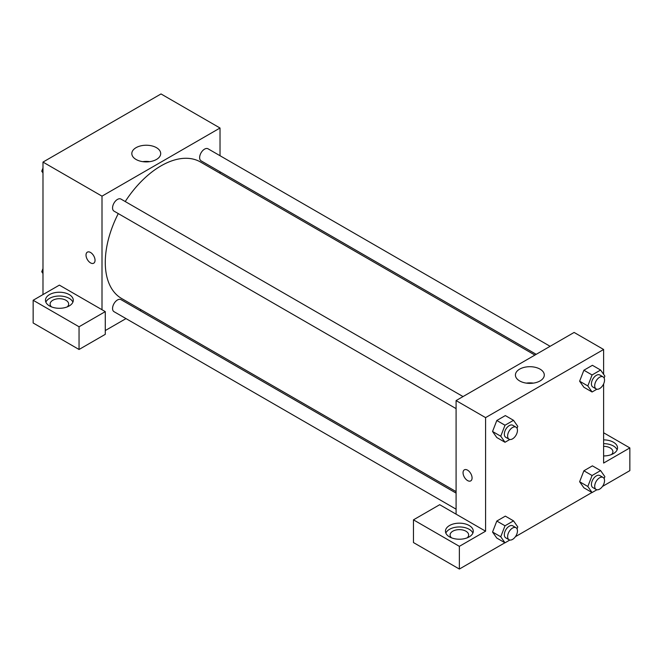 <?xml version="1.0" encoding="UTF-8"?>
<svg xmlns="http://www.w3.org/2000/svg" width="663" height="663" viewBox="0 0 663 663"><rect width="100%" height="100%" fill="white"/><g stroke="black" fill="none" stroke-linecap="round" stroke-linejoin="round"><path stroke-width="0.99" d="M42.987 294.587L42.987 162.087L161.018 93.947L220.025 128.017L220.025 155.722M220.025 171.783L220.025 173.283M156.468 147.675A14.437 8.337 180 0 1 160.695 153.567A14.437 8.337 180 0 1 146.258 161.905A14.437 8.337 180 0 1 131.821 153.567A14.437 8.337 180 0 1 140.738 145.868A14.437 8.337 180 0 1 156.468 147.675M102.003 309.729L59.38 285.123L33.15 300.264L79.046 326.768L105.276 311.627L102.003 309.729L102.003 196.157L42.987 162.087M102.003 196.157L220.025 128.017M149.755 161.656A14.437 8.337 0 0 0 142.76 161.656M87.342 252.155A6.373 3.68 -120 0 0 86.364 257.261A6.373 3.68 -120 0 0 90.524 262.88A6.373 3.68 60 0 1 86.364 257.269A6.373 3.68 60 0 1 87.334 252.155A6.373 3.68 60 0 1 93.715 255.835A6.373 3.68 60 0 1 93.715 263.203A6.373 3.68 60 0 1 90.524 262.888A6.373 3.68 -120 0 0 93.715 263.194M49.543 294.587A13.906 8.031 180 0 1 64.701 292.847A13.906 8.031 180 0 1 73.286 300.264A13.906 8.031 180 0 1 59.38 308.295A13.906 8.031 180 0 1 45.465 300.264A13.906 8.031 180 0 1 49.543 294.587M72.897 302.162A13.906 8.031 0 0 0 63.142 296.32A13.906 8.031 0 0 0 49.543 298.375A13.906 8.031 0 0 0 45.863 302.162M51.515 306.894A9.274 5.354 180 0 1 50.106 304.052A9.274 5.354 180 0 1 55.833 299.104A9.274 5.354 180 0 1 65.935 300.264A9.274 5.354 180 0 1 68.654 304.052A9.274 5.354 180 0 1 67.236 306.894M33.15 300.264L33.15 322.98L79.046 349.484L105.276 334.343L105.276 311.627M79.046 326.768L79.046 349.484M141.211 309.812L139.901 310.566M125.995 318.596L105.276 330.555M456.086 493.106L120.956 299.618A6.953 4.019 120 0 0 115.594 301.483A6.953 4.019 120 0 0 112.561 308.486A6.953 4.019 120 0 0 113.995 311.668L456.086 509.167M550.116 346.301L208.033 148.794A6.953 4.019 120 0 0 202.671 150.658A6.953 4.019 120 0 0 199.638 157.661A6.953 4.019 120 0 0 201.08 160.844L536.21 354.332M463.039 396.573L120.956 199.074A6.953 4.019 120 0 0 115.594 200.93A6.953 4.019 120 0 0 112.561 207.933A6.953 4.019 120 0 0 113.995 211.116L456.086 408.623M118.279 213.585A78.822 45.507 120 0 0 105.276 262.407A78.822 45.507 120 0 0 121.602 298.491L456.086 491.606M534.908 355.078L200.425 161.971A78.822 45.507 120 0 0 125.232 201.544M456.086 514.165L439.693 504.7L413.463 519.842L459.368 546.337L485.589 531.196L456.086 514.165L456.086 400.585L574.117 332.445L603.62 349.484L603.62 374.338M413.463 519.842L413.463 542.558L459.368 569.053L504.908 542.765M515.4 536.698L591.984 492.485M602.485 486.427L629.85 470.631L629.85 447.915L603.62 463.056L603.62 383.902M603.62 446.34A9.274 5.354 180 0 1 610.175 447.915A9.274 5.354 180 0 1 612.894 451.694A9.274 5.354 180 0 1 611.485 454.536M617.137 449.804A13.906 8.031 0 0 0 603.62 443.663M603.62 439.884A13.906 8.031 180 0 1 617.535 447.915A13.906 8.031 180 0 1 603.62 455.945M451.503 537.826A9.274 5.354 180 0 1 450.094 534.983A9.274 5.354 180 0 1 459.368 529.629A9.274 5.354 180 0 1 468.642 534.983A9.274 5.354 180 0 1 467.224 537.826M472.885 533.093A13.906 8.031 0 0 0 463.122 527.251A13.906 8.031 0 0 0 449.531 529.306A13.906 8.031 0 0 0 445.843 533.093M449.531 525.519A13.906 8.031 180 0 1 464.688 523.778A13.906 8.031 180 0 1 473.274 531.196A13.906 8.031 180 0 1 459.368 539.226A13.906 8.031 180 0 1 445.453 531.196A13.906 8.031 180 0 1 449.531 525.519M459.368 546.337L459.368 569.053M603.62 432.765L629.85 447.915M592.084 475.512L583.888 470.78L592.407 465.857L583.888 470.78L579.628 481.752L583.888 487.811L579.628 481.752L587.824 486.485L592.084 475.512L600.603 470.589L604.863 476.647L604.117 478.562M596.907 389.214L592.084 391.99L583.888 387.258L579.619 381.217M592.084 391.99L587.824 385.932L592.084 374.96L583.888 370.227L592.407 365.305L583.888 370.227L579.628 381.2L583.888 387.258M509.822 439.486L505.007 442.271L496.811 437.539L492.543 431.489M505.007 442.271L500.747 436.213L505.007 425.232L496.811 420.499L505.33 415.585L496.811 420.499L492.551 431.48L496.811 437.539M509.822 540.038L505.007 542.815L500.747 536.757L505.007 525.784L496.811 521.052L505.33 516.129L496.811 521.052L492.551 532.024L496.811 538.083L492.543 532.041M485.589 531.196L485.589 417.624L603.62 349.484M540.063 369.142A14.437 8.337 180 0 1 544.29 375.034A14.437 8.337 180 0 1 529.853 383.371A14.437 8.337 180 0 1 515.416 375.034A14.437 8.337 180 0 1 524.325 367.335A14.437 8.337 180 0 1 540.063 369.142M485.589 417.624L456.086 400.585M533.35 383.123A14.437 8.337 0 0 0 526.356 383.123M464.373 469.835A6.373 3.68 -120 0 0 463.396 474.94A6.373 3.68 -120 0 0 467.564 480.559A6.373 3.68 60 0 1 463.396 474.948A6.373 3.68 60 0 1 464.373 469.835A6.373 3.68 60 0 1 470.747 473.515A6.373 3.68 60 0 1 470.747 480.882A6.373 3.68 60 0 1 467.564 480.567A6.373 3.68 -120 0 0 470.755 480.874M505.007 425.232L513.527 420.317L517.778 426.375L517.041 428.29M516.021 427.163L512.739 425.265A6.953 4.019 120 0 0 507.386 427.129A6.953 4.019 120 0 0 504.344 434.132A6.953 4.019 120 0 0 505.786 437.315L509.068 439.204A6.953 4.019 120 0 0 516.021 435.193A6.953 4.019 120 0 0 516.021 427.163A6.953 4.019 120 0 0 510.659 429.027A6.953 4.019 120 0 0 507.626 436.022A6.953 4.019 120 0 0 509.068 439.204M500.747 436.213L492.551 431.48M513.527 420.317L505.33 415.585M592.084 374.96L600.603 370.037L604.863 376.095L604.117 378.018M603.098 376.882L599.824 374.993A6.953 4.019 120 0 0 594.462 376.857A6.953 4.019 120 0 0 591.429 383.852A6.953 4.019 120 0 0 592.863 387.043L596.145 388.932A6.953 4.019 120 0 0 603.098 384.921A6.953 4.019 120 0 0 603.098 376.882A6.953 4.019 120 0 0 597.736 378.747A6.953 4.019 120 0 0 594.703 385.75A6.953 4.019 120 0 0 596.145 388.932M587.824 385.932L579.628 381.2M600.603 370.037L592.407 365.305M505.007 525.784L513.527 520.861L517.778 526.928L517.041 528.842M516.021 527.715L512.739 525.817A6.953 4.019 120 0 0 507.386 527.682A6.953 4.019 120 0 0 504.344 534.685A6.953 4.019 120 0 0 505.786 537.867L509.068 539.757A6.953 4.019 120 0 0 516.021 535.745A6.953 4.019 120 0 0 516.021 527.715A6.953 4.019 120 0 0 510.659 529.571A6.953 4.019 120 0 0 507.626 536.574A6.953 4.019 120 0 0 509.068 539.757M505.007 542.815L496.811 538.083M500.747 536.757L492.551 532.024M513.527 520.861L505.33 516.129M596.907 489.758L592.084 492.543L587.824 486.485M603.098 477.435L599.824 475.545A6.953 4.019 120 0 0 594.462 477.41A6.953 4.019 120 0 0 591.429 484.404A6.953 4.019 120 0 0 592.863 487.587L596.145 489.485A6.953 4.019 120 0 0 603.098 485.465A6.953 4.019 120 0 0 603.098 477.435A6.953 4.019 120 0 0 597.736 479.299A6.953 4.019 120 0 0 594.703 486.302A6.953 4.019 120 0 0 596.145 489.485M592.084 492.543L583.888 487.811M600.603 470.589L592.407 465.857M42.987 172.968L41.744 171.211L42.987 168.012M45.946 160.38L54.623 155.366M42.987 171.924L41.744 171.211M133.031 110.099L141.7 105.094M42.987 273.521L41.744 271.755L42.987 268.565M42.987 272.476L41.744 271.755"/></g></svg>
